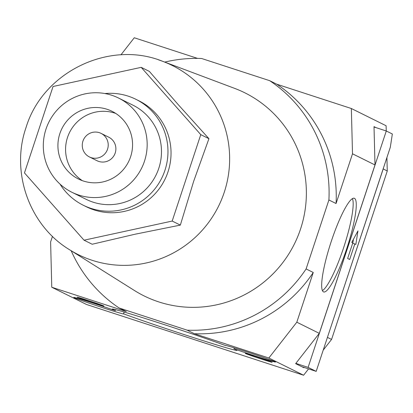 <?xml version="1.0" encoding="UTF-8"?>
<svg xmlns="http://www.w3.org/2000/svg" width="413" height="413" viewBox="0 0 413 413"><rect width="100%" height="100%" fill="white"/><g stroke="black" fill="none" stroke-linecap="round" stroke-linejoin="round"><path stroke-width="0.62" d="M124.158 312.037L123.564 313.834A26.287 0.65 18.3 0 1 123.647 313.921A26.287 0.65 18.3 0 1 102.78 307.7A26.287 0.65 18.3 0 1 73.736 297.417A26.287 0.65 18.3 0 1 94.603 303.643A26.287 0.65 18.3 0 1 115.268 310.638L115.594 309.657M115.268 310.638A65.713 1.626 18.3 0 1 112.228 309.089A65.713 1.626 18.3 0 1 164.395 324.654A65.713 1.626 18.3 0 1 225.668 345.609A26.287 0.65 18.3 0 1 225.586 345.521A26.287 0.65 18.3 0 1 246.453 351.747A26.287 0.65 18.3 0 1 275.497 362.025A26.287 0.65 18.3 0 1 254.63 355.8A26.287 0.65 18.3 0 1 233.964 348.804L234.274 347.875M88.315 300.525A14.13 0.351 18.3 0 1 103.926 306.043A14.13 0.351 18.3 0 1 92.713 302.703A14.13 0.351 18.3 0 1 77.107 297.174A14.13 0.351 18.3 0 1 88.315 300.525M256.525 356.739A14.13 0.351 18.3 0 1 272.136 362.258A14.13 0.351 18.3 0 1 260.918 358.918A14.13 0.351 18.3 0 1 245.312 353.383A14.13 0.351 18.3 0 1 256.525 356.739M233.964 348.804A65.713 1.626 18.3 0 1 237.005 350.353A65.713 1.626 18.3 0 1 184.838 334.793A65.713 1.626 18.3 0 1 123.564 313.834M141.2 67.35L149.356 71.397L178.142 104.541L208.926 138.68L193.635 181.395L180.342 225.106L135.268 234.176L92.192 244.243L84.035 240.201L24.47 172.913L53.05 86.493L141.2 67.35L200.77 134.638L172.185 221.058L180.342 225.106M69.42 249.653C29.256 225.364 10.449 172.071 26.029 127.56C42.699 72.053 109.373 39.586 162.794 61.361L234.615 88.367A113.358 111.634 116.4 0 1 299.766 231.295A113.358 111.634 116.4 0 1 158.819 301.924A113.358 111.634 116.4 0 1 134.39 290.478L69.42 249.653A105.604 104.004 -63.6 0 0 92.182 260.314A105.604 104.004 -63.6 0 0 224.244 192.319A105.604 104.004 -63.6 0 0 162.794 61.361A105.604 104.004 -63.6 0 0 158.484 59.844M91.113 157.632A13.144 12.942 116.4 0 1 83.256 140.265A13.144 12.942 116.4 0 1 101.077 133.384A13.144 12.942 116.4 0 1 107.225 150.053A13.144 12.942 116.4 0 1 91.113 157.632M101.077 133.384L108.748 137.183A13.144 12.942 116.4 0 1 114.891 153.853A13.144 12.942 116.4 0 1 97.07 160.734L89.399 156.93M82.399 180.688A37.784 37.211 116.4 0 1 69.338 132.898A37.784 37.211 116.4 0 1 114.768 113.095A37.784 37.211 116.4 0 1 115.748 113.43M107.101 109.295A37.784 37.211 116.4 0 1 112.026 111.303A37.784 37.211 116.4 0 1 129.692 159.227A37.784 37.211 116.4 0 1 83.38 181.018A37.784 37.211 116.4 0 1 78.455 179.01A37.784 37.211 116.4 0 1 60.788 131.086A37.784 37.211 116.4 0 1 107.101 109.295M78.738 195.055A52.57 51.775 116.4 0 1 71.883 192.257A52.57 51.775 116.4 0 1 47.304 125.583A52.57 51.775 116.4 0 1 111.742 95.258A52.57 51.775 116.4 0 1 118.598 98.062A52.57 51.775 116.4 0 1 143.172 164.73A52.57 51.775 116.4 0 1 78.738 195.055M118.598 98.062L132.909 105.155A52.57 51.775 116.4 0 1 157.487 171.829A52.57 51.775 116.4 0 1 93.049 202.153A52.57 51.775 116.4 0 1 86.198 199.35L71.883 192.257M104.881 93.539A59.142 58.243 116.4 0 1 128.118 96.121A59.142 58.243 116.4 0 1 135.825 99.27A59.142 58.243 116.4 0 1 163.476 174.276A59.142 58.243 116.4 0 1 90.989 208.389A59.142 58.243 116.4 0 1 83.276 205.24A59.142 58.243 116.4 0 1 59.983 184.074M135.825 99.27L138.897 100.793A59.142 58.243 116.4 0 1 166.542 175.799A59.142 58.243 116.4 0 1 94.056 209.907A59.142 58.243 116.4 0 1 86.343 206.758L83.276 205.24M323.498 291.877A49.286 8.472 -71.9 0 1 331.107 241.889A49.286 8.472 -71.9 0 1 354.246 198.24A49.286 8.472 -71.9 0 1 354.442 198.323A49.286 8.472 -71.9 0 1 346.832 248.316A49.286 8.472 -71.9 0 1 323.699 291.96A49.286 8.472 -71.9 0 1 323.498 291.877M352.423 198.601A49.286 8.472 -71.9 0 1 343.946 246.721A49.286 8.472 -71.9 0 1 322.439 290.597M354.839 243.897L349.682 259.488L347.638 258.476L352.795 242.88L351.773 242.374L357.942 230.913L355.861 244.403L352.692 243.195M353.409 239.328L352.81 243.231M323.214 350.136L331.572 339.44L387.265 171.039L386.919 157.508M386.243 130.973L386.109 125.753L351.349 108.516L352.506 153.801L374.994 164.957L374.018 126.636L376.104 127.669M164.751 62.095A136.357 134.282 116.4 0 1 201.632 58.501L269.684 80.68A136.357 134.282 116.4 0 1 328.903 199.975L306.1 268.935A136.357 134.282 116.4 0 1 187.177 330.168L119.125 307.984L126.28 311.531L51.77 287.247L86.529 304.484L303.601 375.236L308.557 368.892M51.77 287.247L50.613 241.961L52.466 236.355M383.171 168.845L387.265 171.039M120.921 54.857L134.277 37.764L197.569 58.393M194.332 333.714L268.842 357.999L296.813 322.202L313.255 272.482A136.357 134.282 116.4 0 1 194.332 333.714L187.177 330.168M351.349 108.516L276.839 84.231A136.357 134.282 116.4 0 1 336.063 203.521L328.903 199.975M352.506 153.801L336.063 203.521M119.125 307.984A136.357 134.282 116.4 0 1 71.186 250.763M276.839 84.231L269.684 80.68M313.255 272.482L306.1 268.935M172.185 221.058L84.035 240.201M200.77 134.638L208.926 138.68M268.842 357.999L303.601 375.236M383.176 169.01L327.375 337.545M304.035 367.42L303.813 367.699L295.636 363.647L319.301 333.358L374.994 164.957M296.813 322.202L319.301 333.358M327.478 337.411L331.572 339.44M390.3 147.286L392.35 133.993L386.289 130.988L308.113 367.374L316.188 371.38L390.3 147.286M301.733 366.667L316.188 371.38M295.847 363.378L308.113 367.374M374.028 126.992L386.289 130.988"/></g></svg>
